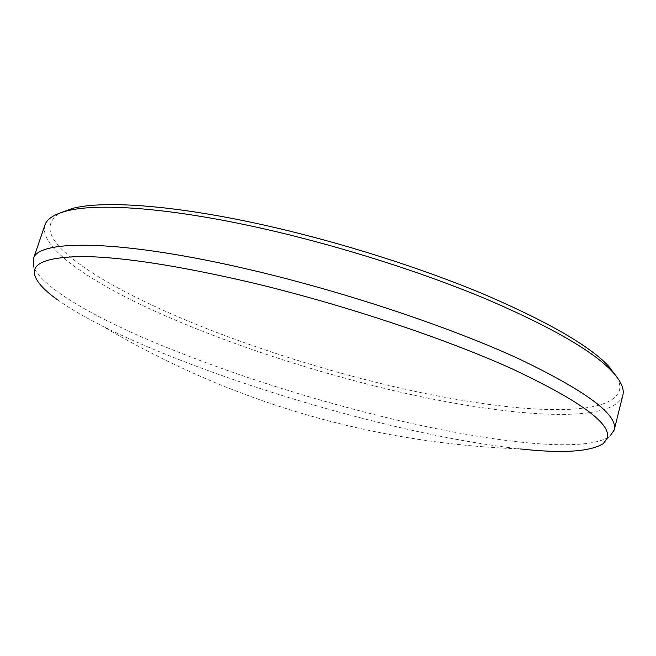 <?xml version="1.0" encoding="UTF-8"?>
<svg xmlns="http://www.w3.org/2000/svg" width="656" height="656" viewBox="0 0 656 656"><rect width="100%" height="100%" fill="white"/><g stroke="black" fill="none" stroke-linecap="round" stroke-linejoin="round"><path stroke-width="0.49" stroke-dasharray="3.28 2.46" d="M616.779 376.888C619.559 382.005 620.445 386.515 619.436 390.418C608.661 422.751 486.957 410.599 370.697 380.98C253.478 351.501 125.78 301.981 71.11 257.636C47.38 238.472 43.657 223.589 59.934 213.003M44.846 225.262C39.032 246.344 85.018 278.579 148.067 308.033C212.109 337.692 292.273 365.056 370.246 384.883C488.13 414.994 611.974 427.827 622.823 395.371M360.144 417.749C419.643 433.231 473.132 443.636 520.618 448.975C370.574 443.243 230.945 402.144 101.713 325.688C168.567 359.299 266.902 393.534 360.144 417.749M603.307 443.571L609.883 436.232C582.987 455.494 471.344 439.823 362.612 411.607C287 391.919 216.701 368.492 151.725 341.325C90.011 315.003 41.435 286.746 33.587 266.615L35.137 276.348M57.261 299.612C68.978 307.967 83.796 316.659 101.713 325.688"/><path stroke-width="0.98" d="M59.934 213.003L72.603 208.387C104.156 200.113 176.866 205.221 268.534 226.099C341.358 242.613 421.447 268.058 484.259 294.396C547.916 321.793 589.375 345.712 608.629 366.146L616.779 376.888M614.196 430.016L622.823 395.371C624.545 388.967 620.945 380.956 612.023 371.329C592.614 350.796 550.507 326.622 485.702 298.824C421.734 272.092 340.054 246.164 265.877 229.28C172.487 207.952 98.695 202.63 66.945 210.904C54.227 214.159 46.863 218.948 44.846 225.262L33.325 259.054C36.818 239.112 120.22 238.899 253.191 270.469C346.327 292.412 450.295 327.27 518.658 358.725C586.562 391.255 618.403 415.018 614.196 430.016L609.883 436.232M520.618 448.975C562.61 453.575 590.179 451.771 603.307 443.571L607.308 437.88C611.318 423.669 579.806 400.759 512.771 369.156C445.317 338.578 342.94 304.409 251.256 282.572C177.792 265.516 121.417 256.84 82.123 256.545C45.945 257.111 30.283 263.712 35.137 276.348C37.777 283.187 45.149 290.944 57.261 299.612M33.587 266.615L33.325 259.054M608.629 366.146L612.023 371.329M72.603 208.387L66.945 210.904"/></g></svg>
